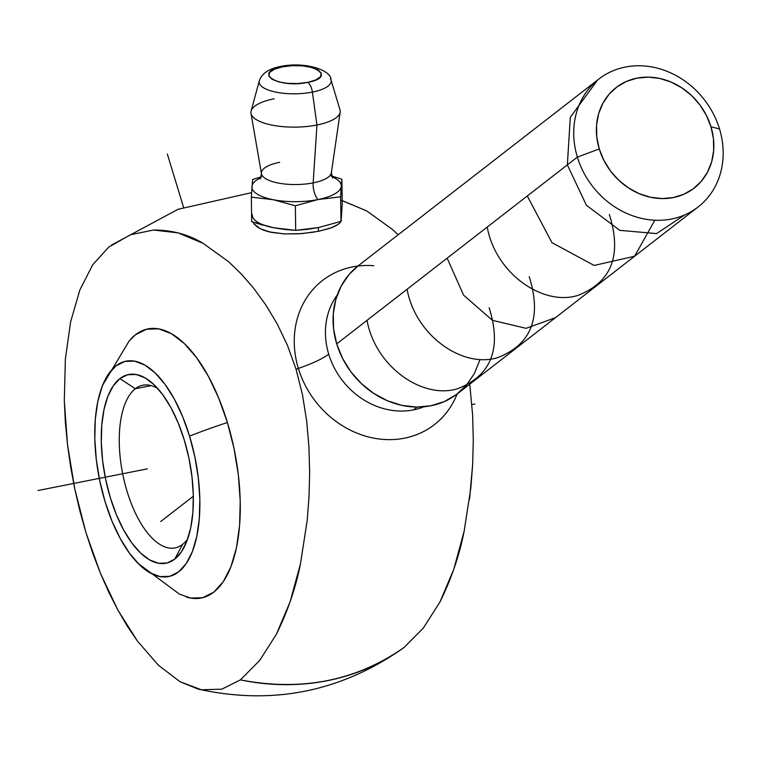<?xml version="1.0" encoding="UTF-8"?>
<svg xmlns="http://www.w3.org/2000/svg" width="761" height="761" viewBox="0 0 761 761"><rect width="100%" height="100%" fill="white"/><g stroke="black" fill="none" stroke-linecap="round" stroke-linejoin="round"><path stroke-width="1.14" d="M337.237 295.021A72.866 63.639 52.2 0 0 328.723 354.179A46.44 9.065 -16.9 0 1 298.36 368.429A398.022 77.698 163.1 0 0 296.058 369.209L287.344 345.066L276.975 323.511L265.599 304.638L253.565 288.124L241.237 273.931L228.671 261.774L203.187 243.387C188.528 234.464 171.976 230.012 153.532 230.022L130.407 234.769L108.852 247.03L130.407 234.769L153.532 230.022L178.074 232.876L203.187 243.387L228.671 261.774L241.237 273.931L253.565 288.124L265.599 304.638L276.975 323.511L287.344 345.066L296.058 369.209L302.526 394.988L306.721 421.375L308.966 447.335L309.651 472.714L309.004 497.038L307.206 520.315L300.481 563.749L290.122 601.761L276.376 634.284L259.672 660.472L240.371 679.896L221.822 689.171L201.408 689.78L180.072 681.732L158.402 665.238L137.456 641.104L117.869 610.075L100.471 573.404L85.869 532.329L74.759 488.847L67.463 444.262L64.295 400.647L65.36 359.192L70.592 321.941L79.848 289.989L92.737 264.714L108.852 247.03L92.737 264.714L79.848 289.989L70.592 321.941L65.36 359.192L64.295 400.647L65.351 422.241L67.463 444.262L70.621 466.655L74.759 488.847L79.838 510.745L85.869 532.329L92.775 553.314L100.471 573.404L108.89 592.438L117.869 610.075L127.401 626.313L137.456 641.104L158.402 665.238L180.072 681.732L198.164 689.095L201.408 689.78L221.822 689.171L240.371 679.896C301.765 691.644 356.319 680.838 404.015 647.487L423.373 627.996L440.001 601.894L453.775 569.295L464.134 531.254C459.463 555.178 451.416 578.721 440.001 601.894L423.373 627.996L404.015 647.487A248.761 217.266 -127.8 0 1 240.371 679.896L259.672 660.472L276.376 634.284C287.763 611.15 295.801 587.644 300.481 563.749L307.206 520.315L309.004 497.038L309.651 472.714L308.966 447.335L306.721 421.375L302.526 394.988L296.058 369.209A398.022 77.698 -16.9 0 1 298.36 368.429A91.244 79.696 52.2 0 1 373.784 265.722A91.244 79.696 52.2 0 0 298.36 368.429A46.44 9.065 163.1 0 0 328.723 354.179A72.866 63.639 -127.8 0 1 335.962 296.828M298.36 368.429A91.244 79.696 52.2 0 0 376.305 438.583A91.244 79.696 52.2 0 0 457.123 393.989A91.244 79.696 52.2 0 1 376.305 438.583A91.244 79.696 52.2 0 1 298.36 368.429M464.134 531.254L470.85 487.877L472.648 464.571L473.294 440.315L472.619 414.992L469.756 384.191L472.619 414.992L473.294 440.315L472.648 464.571L469.547 499.206M402.322 648.743L402.493 648.629C340.3 691.93 272.191 705.428 198.164 689.095M130.483 339.406A137.17 61.203 78.8 0 1 227.387 422.507A165.841 32.381 163.1 0 0 189.556 436.091A109.784 48.989 -101.2 0 0 104.866 380.262A109.784 48.989 -101.2 0 0 105.075 501.651L99.777 480.923L96.305 459.73L94.802 438.888L95.306 419.206L97.817 401.418L102.231 386.236L108.376 374.222L116.014 365.851L124.852 361.427L134.564 361.142L144.752 364.995L155.054 372.842L165.042 384.372L174.364 399.154L182.64 416.619L189.556 436.091L194.854 456.819L198.317 478.013L199.829 498.855L199.315 518.536L196.804 536.324L192.4 551.506L186.255 563.52L178.616 571.892L169.77 576.315L160.067 576.6L149.869 572.748L139.577 564.9L129.579 553.361L120.267 538.579L111.991 521.123L105.075 501.651A109.784 48.989 -101.2 0 0 144.961 569.494A109.784 48.989 -101.2 0 0 193.732 547.815A109.784 48.989 -101.2 0 0 189.556 436.091A165.841 32.381 -16.9 0 1 227.387 422.507A137.17 61.203 78.8 0 1 186.455 597.062M330.559 78.849A36.005 12.281 179.2 0 1 312.39 92.091A36.005 12.281 179.2 0 1 275.368 92.014A36.005 12.281 179.2 0 1 259.311 80.809L251.111 111.011A44.661 15.23 -0.8 0 0 271.021 124.909A44.661 15.23 -0.8 0 0 316.957 125.004L313.161 182.878L316.957 125.004A44.661 15.23 179.2 0 1 250.997 113.322L261.461 173.727A35.006 11.938 -0.8 0 0 313.161 182.878A13.222 5.898 -101.2 0 0 317.974 199.553A44.661 15.23 179.2 0 1 273.332 199.724L251.349 197.147L251.682 221.708L251.349 197.147L252.604 179.548L261.365 176.752L252.604 179.548L251.349 197.147L273.332 199.724A44.661 15.23 179.2 0 1 251.948 186.607A44.661 15.23 179.2 0 1 261.099 177.627A44.661 15.23 -0.8 0 0 251.948 186.607A44.661 15.23 -0.8 0 0 273.332 199.724A44.661 15.23 -0.8 0 0 317.965 199.563A13.222 5.898 78.8 0 1 313.161 182.878A35.006 11.938 179.2 0 1 261.432 173.556A35.006 11.938 179.2 0 1 279.648 162.321M282.417 66.844A9.912 4.423 -101.2 0 0 280.581 66.445A9.912 4.423 78.8 0 1 282.417 66.844L292.253 65.684L302.526 65.874L311.658 67.396L318.26 70.012L321.342 73.332L320.419 76.842L315.634 80.019L307.72 82.369C338.417 76.918 311.572 60.442 282.417 66.844C251.71 72.295 278.555 88.771 307.72 82.369L297.874 83.539L287.601 83.349L278.469 81.827L271.867 79.201L268.795 75.881L269.717 72.371L274.502 69.194L282.417 66.844M259.311 80.809C261.717 73.551 268.814 68.766 280.619 66.445C305.522 61.232 331.739 70.459 330.968 79.829A36.005 12.281 179.2 0 1 312.39 92.091L316.957 125.004L312.39 92.091A9.912 4.423 -101.2 0 0 307.72 82.369A9.912 4.423 78.8 0 1 312.39 92.091A36.005 12.281 179.2 0 1 259.168 82.198M413.47 409.894L417.114 407.068L413.47 409.894A72.866 63.639 -127.8 0 1 328.723 354.179A72.866 63.639 52.2 0 0 413.47 409.894A72.866 63.639 52.2 0 0 423.963 406.774M577.371 157.108A80.961 70.716 -127.8 0 1 598.812 79.068A80.961 70.716 -127.8 0 1 719.525 128.951A80.961 70.716 52.2 0 0 625.371 67.054A80.961 70.716 52.2 0 0 577.371 157.108L599.249 148.918A63.639 55.582 -127.8 0 1 636.976 78.136A63.639 55.582 -127.8 0 1 710.983 126.792L719.525 128.951L710.983 126.792L706.37 115.349L699.787 104.78L691.492 95.477L681.789 87.8L671.069 82.055L659.73 78.45L648.22 77.127L636.976 78.136L626.427 81.446L616.971 86.916L608.99 94.354L602.788 103.458L598.584 113.884L596.557 125.223L596.786 137.056L599.249 148.918L603.863 160.362L610.446 170.93L618.75 180.233L628.443 187.91L639.164 193.655L650.503 197.261L662.013 198.583L673.257 197.575L683.816 194.264L693.261 188.795L701.242 181.365L707.454 172.262L711.649 161.836L713.675 150.488L713.447 138.654L710.983 126.792A63.639 55.582 -127.8 0 1 673.257 197.575A63.639 55.582 -127.8 0 1 599.249 148.918L577.371 157.108A80.961 70.716 52.2 0 0 671.535 219.006A80.961 70.716 52.2 0 0 719.525 128.951A80.961 70.716 -127.8 0 1 698.084 206.992A80.961 70.716 -127.8 0 1 577.371 157.108L336.714 343.877L577.371 157.108M598.812 79.068L358.155 265.836A80.961 70.716 52.2 0 0 336.714 343.877A80.961 70.716 52.2 0 0 457.428 393.76L698.084 206.992M341.632 213.87A44.661 15.23 179.2 0 1 341.622 214.317L342.222 203.777L341.889 179.216L341.242 186.274A44.661 15.23 -0.8 0 0 331.834 176.657A44.661 15.23 179.2 0 1 341.242 186.274L340.633 196.814L341.889 179.216L342.222 203.777L340.966 221.375L340.633 196.814L317.974 199.553A44.661 15.23 -0.8 0 0 341.242 186.274A44.661 15.23 179.2 0 1 317.974 199.553L295.363 205.784L317.974 199.553L340.633 196.814L340.966 221.375L318.355 227.596L318.412 231.325L318.355 227.596L295.696 230.345L295.363 205.784L273.332 199.724L295.363 205.784L295.696 230.345L273.713 227.767A44.661 15.23 179.2 0 1 252.319 215.097M254.069 223.924L260.528 228.88L271.049 232.314L284.452 233.931L299.311 233.779L313.96 232.124M182.602 544.372A82.92 37.004 -101.2 0 0 187.596 539.149A82.92 37.004 78.8 0 1 182.602 544.372A82.92 37.004 78.8 0 1 175.068 547.901A82.92 37.004 78.8 0 1 124.652 482.636A82.92 37.004 78.8 0 1 135.315 388.747L119.886 378.607A96.19 42.92 78.8 0 1 152.105 382.926A96.19 42.92 78.8 0 1 189.413 460.529A96.19 42.92 78.8 0 1 184.504 546.503A96.19 42.92 78.8 0 1 174.735 559.135L182.602 544.372L174.735 559.135A96.19 42.92 78.8 0 1 110.307 497.589A96.19 42.92 78.8 0 1 119.886 378.607L135.315 388.747A82.92 37.004 78.8 0 1 142.849 385.228A82.92 37.004 78.8 0 1 157.765 388.538A82.92 37.004 -101.2 0 0 135.315 388.747L151.154 385.618L135.315 388.747A82.92 37.004 -101.2 0 0 127.058 491.321A82.92 37.004 -101.2 0 0 182.602 544.372M250.997 113.322A44.661 15.23 179.2 0 1 274.198 98.768M331.349 171.501A35.006 11.938 179.2 0 1 313.161 182.878A35.006 11.938 -0.8 0 0 331.368 172.776L340.177 112.105A44.661 15.23 179.2 0 1 316.957 125.004A44.661 15.23 -0.8 0 0 339.996 109.793L330.968 79.829M341.889 179.216L330.892 175.781L341.889 179.216M341.622 214.317L340.966 221.375L318.355 227.596L307.006 229.384L295.696 230.345L284.738 229.47L273.713 227.767L251.682 221.708L263.03 225.237M174.735 559.135L181.432 551.792L186.816 541.271L190.678 527.963L192.875 512.391L193.323 495.135L192 476.881L188.966 458.312L184.324 440.153L178.264 423.087L171.016 407.791L162.854 394.845L154.093 384.733L145.075 377.865L136.143 374.488L127.639 374.735L119.886 378.607L113.199 385.941L107.815 396.471L103.953 409.779L101.755 425.351L101.308 442.607L102.63 460.862L105.665 479.43L110.307 497.589L116.366 514.645L123.615 529.951L131.777 542.897L140.538 553.009L149.556 559.877L158.488 563.254L166.992 563.007L174.735 559.135M252.338 214.65A44.661 15.23 -0.8 0 0 273.713 227.767L269.622 226.902M253.023 222.164L254.412 224.362L257.817 227.33L262.745 229.87L268.966 231.839L284.395 233.931L301.746 233.608L318.412 231.325L330.141 228.262L338.169 224.409M342.184 200.59L366.783 210.949L392.296 229.346L398.184 234.769L392.296 229.346L366.783 210.949L341.679 200.457M179.206 594.018L190.545 598.06L202.673 597.708L213.717 592.191L223.268 581.727L230.944 566.717L236.452 547.739L239.591 525.518L240.229 500.919L238.336 474.883L234.008 448.4L227.387 422.507L218.749 398.174L208.409 376.362L196.766 357.889L184.276 343.477L171.415 333.679L158.678 328.866L146.55 329.218L135.506 334.735L128.951 341.175M318.412 231.325L331.796 227.653L336.59 225.418L339.882 222.944L341.518 220.3M358.241 265.76L349.109 274.445L341.213 286.031L335.867 299.292L333.289 313.732L333.575 328.781L336.714 343.877L342.583 358.421L350.954 371.882L361.513 383.715L373.851 393.475L387.492 400.79L401.913 405.375L416.562 407.059L430.869 405.775L444.3 401.561L456.315 394.598L466.474 385.142L474.369 373.565L479.715 360.295M160.714 521.532L193.342 496.22M38.05 490.512L147.311 468.871M471.915 404.576L474.816 403.996M183.534 207.306L167.353 154.064M489.142 307.748C501.918 348.443 491.473 375.42 457.799 388.662C422.745 399.734 375.468 366.907 367.021 320.352M529.209 276.652C541.984 317.394 531.511 344.372 497.808 357.575C462.774 368.619 415.525 335.772 407.087 289.256M555.492 317.66L526.089 328.324L492.443 320.352L463.563 295.116L447.154 258.169M609.342 214.459C622.108 255.125 611.692 282.084 578.094 295.344C543.145 306.578 495.573 273.541 487.221 227.073M654.821 220.224L634.607 256.248L594.132 265.446L551.953 242.664L527.287 195.977M684.9 214.821L656.553 233.589L619.749 230.345L586.398 205.242L567.354 164.88L570.303 117.299L597.585 80.048M129.199 340.89L102.63 385.228M261.461 173.727L260.329 178.987M332.643 177.998L331.368 172.776M179.349 594.094L137.979 563.321M111.496 245.052L177.96 209.332L251.577 192.657"/></g></svg>
